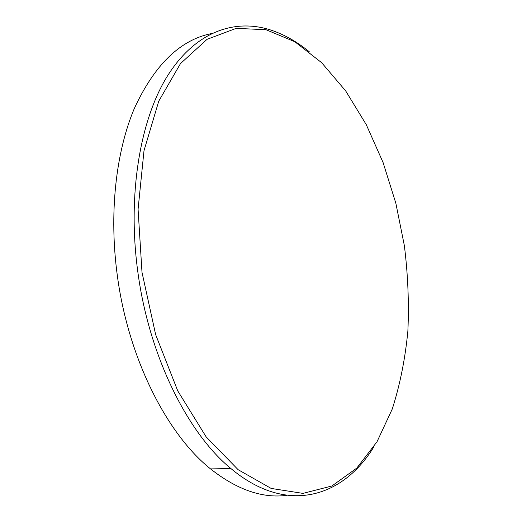 <?xml version="1.0" encoding="UTF-8"?>
<svg xmlns="http://www.w3.org/2000/svg" width="522" height="522" viewBox="0 0 522 522"><rect width="100%" height="100%" fill="white"/><g stroke="black" fill="none" stroke-linecap="round" stroke-linejoin="round"><path stroke-width="0.78" d="M211.56 33.552C180.24 39.802 154.486 64.8 134.298 108.537C115.793 152.307 108.837 214.079 117.437 276.379C128.51 358.803 167.151 434.317 210.536 468.906C237.04 489.78 262.507 498.582 286.917 495.319M373.987 446.636C343.809 496.448 287.694 516.082 230.946 468.573C187.907 433.462 149.272 356.65 137.965 272.875C127.153 195.274 140.04 119.988 167.399 76.055C194.974 32.116 233.615 18.766 269.098 29.493C283.263 33.923 296.764 41.434 309.592 52.03M141.997 272.321L155.647 334.615L177.754 390.893L206.131 436.836L238.136 469.702L271.166 488.429L302.982 493.394L331.894 485.982L356.787 468.084L377.014 441.756L392.29 408.967C400.054 384.57 405.255 358.555 407.884 330.909C409.111 302.767 407.936 274.337 404.354 245.608L395.846 203.228L383.083 162.525L366.274 124.654L345.681 90.906L321.689 62.725L294.839 41.74L265.946 29.695L236.159 28.371L207.032 39.333L180.488 63.593L158.74 101.183L143.994 150.727L138.076 209.257L141.997 272.321M230.946 468.573L210.536 468.906"/></g></svg>
